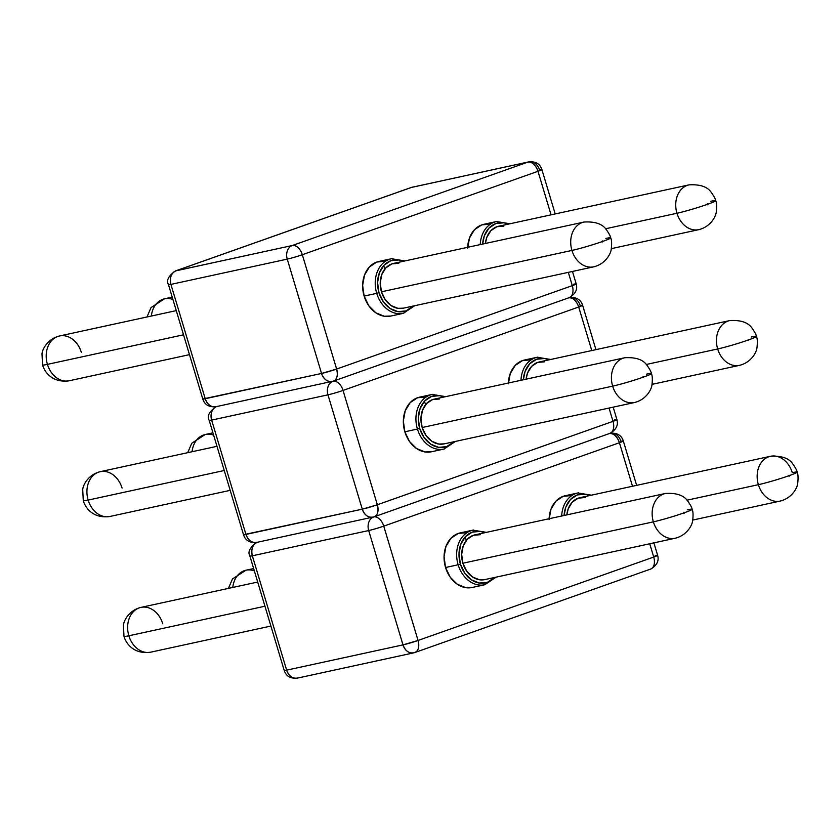 <?xml version="1.0" encoding="UTF-8"?>
<svg xmlns="http://www.w3.org/2000/svg" width="840" height="840" viewBox="0 0 840 840"><rect width="100%" height="100%" fill="white"/><g stroke="black" fill="none" stroke-linecap="round" stroke-linejoin="round"><path stroke-width="1.26" d="M176.264 310.621L59.514 335.979A22.911 17.924 77.7 0 0 47.429 364.371A22.355 1.376 163.3 0 1 42.556 364.928A22.355 1.376 -16.7 0 0 47.429 364.371A22.911 17.924 -102.3 0 1 59.147 336.063A22.911 17.924 -102.3 0 1 81.333 352.37M602.081 241.626L602.91 241.332A22.355 1.376 -16.7 0 0 610.722 237.867A22.355 1.376 163.3 0 1 602.91 241.332L602.322 241.962L602.332 240.944L602.91 241.332L602.081 241.626A22.355 1.376 163.3 0 1 571.935 250.435A22.355 1.376 -16.7 0 0 602.081 241.626M583.653 222.128A22.911 17.924 77.7 0 0 571.935 250.435A22.911 17.924 -102.3 0 1 584.031 222.043A22.911 17.924 -102.3 0 1 584.073 222.033M172.221 297.139L164.535 298.809A22.911 17.924 77.7 0 0 151.368 316.029A22.911 17.924 -102.3 0 1 164.167 298.893A22.911 17.924 -102.3 0 1 172.924 299.481M707.101 204.446L707.931 204.162A22.355 1.376 -16.7 0 0 715.732 200.697A22.355 1.376 163.3 0 1 707.931 204.162L707.332 204.782L707.353 203.774L707.931 204.162L707.101 204.446A22.355 1.376 163.3 0 1 676.956 213.255A22.355 1.376 -16.7 0 0 707.101 204.446M688.674 184.958A22.911 17.924 77.7 0 0 676.956 213.255A22.911 17.924 -102.3 0 1 689.042 184.863A22.911 17.924 -102.3 0 1 689.094 184.863M605.504 228.785L676.956 213.255L605.504 228.785M710.861 201.264A22.355 1.376 163.3 0 1 715.732 200.697C715.523 199.101 714.126 196.476 711.564 192.801C707.774 186.847 700.276 184.202 689.042 184.863L498.561 226.244A22.911 17.924 77.7 0 0 485.394 243.464M605.84 238.434A22.355 1.376 163.3 0 1 610.722 237.867C610.501 236.282 609.115 233.646 606.543 229.971C602.763 224.018 595.255 221.372 584.031 222.043L393.54 263.413A22.911 17.924 77.7 0 0 381.455 291.806L571.935 250.435L381.455 291.806L385.266 299.733L391.072 305.54L397.992 308.343L403.505 308.154M384.93 268.926A34.65 27.111 77.7 0 0 383.639 265.65M69.615 380.678A22.911 17.924 -102.3 0 1 47.429 364.371L183.53 334.803L47.429 364.371A22.911 17.924 77.7 0 0 69.248 380.762C52.364 383.208 44.499 371.994 42.556 364.938L42 353.955C42.326 348.8 48.111 338.709 59.514 335.979M378.977 292.688A26.271 20.549 -102.3 0 1 382.746 266.721A26.271 20.549 -102.3 0 1 403.358 261.282L398.885 259.98L390.873 260.694L384.017 265.24L379.344 272.916L377.57 282.555L378.977 292.688L376.719 293.349L378.977 292.688L383.334 301.77L389.991 308.427L397.929 311.64L405.941 310.926L413.091 306.065A26.271 20.549 -102.3 0 1 378.977 292.688M392.175 258.584A27.941 21.861 77.7 0 0 391.01 258.825A27.941 21.861 77.7 0 0 376.719 293.349A27.941 21.861 -102.3 0 1 391.461 258.72A27.941 21.861 -102.3 0 1 392.175 258.584M508.389 224.112L503.906 222.81L495.894 223.524L489.027 228.071L484.355 235.746L482.643 244.062A26.271 20.549 -102.3 0 1 508.379 224.112M497.185 221.414A27.941 21.861 77.7 0 0 496.02 221.655A27.941 21.861 77.7 0 0 480.26 244.577A27.941 21.861 -102.3 0 1 496.471 221.55A27.941 21.861 -102.3 0 1 497.185 221.414M509.985 223.766L496.471 221.55L483.882 224.291A27.941 21.861 77.7 0 0 467.681 247.317M404.975 260.935L391.461 258.72L378.872 261.461A27.941 21.861 77.7 0 0 364.13 296.079L376.719 293.349L364.13 296.079L368.77 305.75L375.848 312.827L384.3 316.25L391.02 316.008M302.327 254.72L537.989 171.297L551.061 214.841L537.989 171.297A11.183 6.93 -109.5 0 0 527.982 162.089L292.32 245.511L175.991 270.784L411.653 187.362L527.982 162.089L292.32 245.511A11.183 6.93 70.5 0 1 302.327 254.72L537.989 171.297C542.609 169.607 543.102 169.124 539.458 169.848A11.183 0.693 163.3 0 1 541.895 169.565A11.183 0.693 163.3 0 1 537.989 171.297C535.647 164.903 532.308 161.826 527.982 162.089A11.183 8.747 -102.3 0 1 528.822 161.858L411.653 187.362A11.183 6.93 -109.5 0 0 411.128 187.509L412.482 187.131A11.183 8.747 77.7 0 0 411.653 187.362L175.991 270.784A11.183 8.747 77.7 0 0 170.919 284.393L287.248 259.13L321.552 373.464L205.222 398.727L170.919 284.393L287.248 259.13A11.183 0.693 -16.7 0 0 302.327 254.72A11.183 6.93 -109.5 0 0 292.32 245.511A11.183 8.747 77.7 0 0 287.248 259.13A11.183 8.747 -102.3 0 1 292.32 245.511L175.466 270.931A11.183 6.93 70.5 0 1 175.991 270.784C171.15 273.189 169.47 277.736 170.919 284.393A11.183 0.693 163.3 0 1 168.483 284.676L170.919 284.393L205.222 398.727A11.183 8.747 77.7 0 0 215.87 406.728L333.554 381.077L569.226 297.654A11.183 6.93 -109.5 0 0 572.292 285.642L336.63 369.054L302.327 254.72A11.183 0.693 163.3 0 1 287.248 259.13L321.552 373.464A11.183 0.693 -16.7 0 0 336.63 369.054L302.327 254.72M216.174 406.644C209.108 411.695 206.777 416.283 209.202 420.389L243.506 534.723C245.322 540.425 249.679 542.997 256.578 542.441L257.418 542.199A11.183 8.747 77.7 0 0 252.347 555.807L368.687 530.544L402.99 644.879L286.65 670.152L252.347 555.807C250.898 549.15 252.578 544.614 257.418 542.199C252.2 543.344 248.378 540.76 245.941 534.44A11.183 8.747 77.7 0 0 256.578 542.441L373.748 516.926A11.183 8.747 -102.3 0 1 372.907 517.167A11.183 8.747 -102.3 0 1 362.271 509.166C364.707 515.487 368.529 518.07 373.748 516.926C377.685 515.403 378.882 511.34 377.339 504.767L362.271 509.166L243.506 534.723A11.183 0.693 -16.7 0 0 245.941 534.44L211.638 420.105A11.183 0.693 163.3 0 1 209.202 420.389L211.638 420.105C210.178 413.438 211.869 408.901 216.699 406.487A11.183 8.747 77.7 0 0 211.638 420.105L327.968 394.832A11.183 8.747 -102.3 0 1 332.787 381.318A11.183 8.747 77.7 0 0 327.968 394.832L362.271 509.166L245.941 534.44L211.638 420.105L327.968 394.832L362.271 509.166A11.183 0.693 -16.7 0 0 377.339 504.767L613.011 421.344A11.183 0.693 -16.7 0 0 616.917 419.612A11.183 0.693 163.3 0 1 613.011 421.344A11.183 6.93 70.5 0 1 609.934 433.356A11.183 6.93 -109.5 0 0 613.011 421.344L609.021 408.062L613.011 421.344L377.339 504.767L343.035 390.432L578.707 307.01A11.183 6.93 -109.5 0 0 568.701 297.801A11.183 6.93 70.5 0 0 569.226 297.654A11.183 6.93 70.5 0 0 572.292 285.642L568.312 272.349L572.292 285.642A11.183 0.693 -16.7 0 0 576.198 283.899A11.183 0.693 163.3 0 1 572.292 285.642L336.63 369.054A11.183 6.93 70.5 0 1 333.554 381.077L332.199 381.455A11.183 8.747 -102.3 0 1 321.552 373.464C323.998 379.774 327.82 382.368 333.029 381.224C336.977 379.691 338.173 375.637 336.63 369.054L321.552 373.464L202.787 399.021A11.183 0.693 -16.7 0 0 205.222 398.727C207.659 405.048 211.491 407.631 216.699 406.487L215.87 406.728C208.971 407.295 204.603 404.723 202.787 399.021L168.483 284.676C166.058 280.57 168.389 275.993 175.466 270.931L411.128 187.509L528.822 161.858A11.183 8.747 -102.3 0 1 539.458 169.848M490.329 224.112L481.803 224.879L474.506 229.709L469.539 237.878L467.649 248.126M385.308 261.282L376.793 262.048L369.485 266.889L364.518 275.048L362.639 285.306L364.13 296.079A27.941 21.861 77.7 0 0 390.737 316.071L403.316 313.341A27.941 21.861 -102.3 0 1 376.719 293.349A27.941 21.861 77.7 0 0 403.767 313.236M398.822 263.277L391.839 263.907L385.854 267.865L381.769 274.565L380.237 282.975L381.455 291.806A22.911 17.924 77.7 0 0 403.274 308.207L593.754 266.826A22.911 17.924 -102.3 0 1 571.935 250.435A22.911 17.924 77.7 0 0 594.122 266.742M503.843 226.107L496.85 226.727L490.865 230.696L486.791 237.395L485.384 243.464M593.807 266.816A22.911 17.924 -102.3 0 1 593.754 266.826C605.294 264.054 611.016 253.816 611.289 248.766C611.867 243.611 611.678 239.967 610.722 237.867M698.827 229.635A22.911 17.924 -102.3 0 1 698.775 229.656A22.911 17.924 -102.3 0 1 676.956 213.255A22.911 17.924 77.7 0 0 699.143 229.561M573.762 284.193A11.183 0.693 163.3 0 1 576.198 283.899L572.46 271.446M333.029 381.224A11.183 8.747 -102.3 0 1 332.199 381.455M216.983 446.324L100.233 471.681A22.911 17.924 77.7 0 0 88.148 500.073A22.355 1.376 163.3 0 1 83.265 500.64A22.355 1.376 -16.7 0 0 88.148 500.073A22.911 17.924 -102.3 0 1 99.865 471.776A22.911 17.924 -102.3 0 1 122.052 488.072M642.8 377.328L643.629 377.034A22.355 1.376 -16.7 0 0 651.43 373.58A22.355 1.376 163.3 0 1 643.629 377.034L643.03 377.664L643.051 376.645L643.629 377.034L642.8 377.328A22.355 1.376 163.3 0 1 612.654 386.137A22.355 1.376 -16.7 0 0 642.8 377.328M624.372 357.83A22.911 17.924 77.7 0 0 612.654 386.137A22.911 17.924 -102.3 0 1 624.74 357.745A22.911 17.924 -102.3 0 1 624.792 357.735M212.94 432.842L205.254 434.511A22.911 17.924 77.7 0 0 192.077 451.731A22.911 17.924 -102.3 0 1 204.876 434.595A22.911 17.924 -102.3 0 1 213.644 435.194M747.81 340.158L748.639 339.864A22.355 1.376 -16.7 0 0 756.452 336.409A22.355 1.376 163.3 0 1 748.639 339.864L748.388 340.546L747.81 340.158L748.409 339.528L747.81 340.158A22.355 1.376 163.3 0 1 717.675 348.968A22.355 1.376 -16.7 0 0 747.81 340.158M729.393 320.659A22.911 17.924 77.7 0 0 717.675 348.968A22.911 17.924 -102.3 0 1 729.76 320.576A22.911 17.924 -102.3 0 1 729.803 320.565M646.223 364.487L717.675 348.968L646.223 364.487M751.569 336.966A22.355 1.376 163.3 0 1 756.452 336.409C756.242 334.814 754.845 332.189 752.273 328.503C748.493 322.55 740.985 319.904 729.76 320.576L539.28 361.956A22.911 17.924 77.7 0 0 526.103 379.176L527.51 373.096L531.583 366.408L537.569 362.439L544.551 361.809M646.558 374.136A22.355 1.376 163.3 0 1 651.43 373.58C651.221 371.983 649.824 369.358 647.262 365.683C643.472 359.73 635.975 357.084 624.74 357.745L434.259 399.126A22.911 17.924 77.7 0 0 422.173 427.518L612.654 386.137L422.173 427.518L425.975 435.445L431.781 441.252L438.711 444.056L444.213 443.856M425.639 404.639A34.65 27.111 77.7 0 0 424.347 401.363M110.334 516.38A22.911 17.924 -102.3 0 1 88.148 500.073L224.238 470.516L88.148 500.073A22.911 17.924 77.7 0 0 109.956 516.464C93.083 518.91 85.218 507.707 83.276 500.651L82.719 489.668C83.045 484.512 88.82 474.411 100.233 471.681M419.695 428.4A26.271 20.549 -102.3 0 1 423.465 402.433A26.271 20.549 -102.3 0 1 444.077 396.995L439.604 395.682L431.592 396.406L424.725 400.953L420.053 408.629L418.288 418.268L419.695 428.4L417.428 429.062L419.695 428.4L424.053 437.483L430.71 444.14L438.648 447.353L446.659 446.628L453.81 441.777A26.271 20.549 -102.3 0 1 419.695 428.4M432.884 394.296A27.941 21.861 77.7 0 0 431.718 394.538A27.941 21.861 77.7 0 0 417.428 429.062A27.941 21.861 -102.3 0 1 432.169 394.433A27.941 21.861 -102.3 0 1 432.884 394.296M523.351 379.774A26.271 20.549 -102.3 0 1 549.098 359.825L544.614 358.512L536.603 359.237L529.746 363.772L525.073 371.448L523.351 379.774M537.904 357.126A27.941 21.861 77.7 0 0 536.739 357.368A27.941 21.861 77.7 0 0 520.979 380.289A27.941 21.861 -102.3 0 1 537.191 357.262A27.941 21.861 -102.3 0 1 537.904 357.126M550.704 359.468L537.191 357.262L524.601 359.993A27.941 21.861 77.7 0 0 508.389 383.019M445.683 396.648L432.169 394.433L419.58 397.163A27.941 21.861 77.7 0 0 404.849 431.792L417.428 429.062L404.849 431.792L409.49 441.462L416.567 448.539L425.009 451.952L431.729 451.721M568.701 297.801C573.017 297.538 576.356 300.605 578.707 307.01L591.77 350.553L578.707 307.01C583.327 305.319 583.811 304.836 580.178 305.56A11.183 0.693 163.3 0 1 582.614 305.277A11.183 0.693 163.3 0 1 578.707 307.01L343.035 390.432A11.183 6.93 -109.5 0 0 333.228 381.181A11.183 6.93 70.5 0 1 343.035 390.432A11.183 0.693 163.3 0 1 327.968 394.832A11.183 0.693 -16.7 0 0 343.035 390.432L377.339 504.767A11.183 6.93 70.5 0 1 374.272 516.779L609.934 433.356A11.183 6.93 70.5 0 1 609.409 433.514C613.736 433.241 617.075 436.317 619.426 442.722L632.489 486.255L619.426 442.722A11.183 6.93 -109.5 0 0 609.409 433.514M531.038 359.825L522.522 360.591L515.214 365.421L510.248 373.59L508.368 383.838M426.027 396.995L417.501 397.761L410.204 402.591L405.227 410.76L403.347 421.008L404.849 431.792A27.941 21.861 77.7 0 0 431.445 451.784L444.034 449.043A27.941 21.861 -102.3 0 1 417.428 429.062A27.941 21.861 77.7 0 0 444.486 448.938M439.541 398.979L432.548 399.609L426.562 403.578L422.489 410.267L420.945 418.677L422.173 427.518A22.911 17.924 77.7 0 0 443.982 443.909L634.473 402.528A22.911 17.924 -102.3 0 1 612.654 386.137A22.911 17.924 77.7 0 0 634.841 402.444M634.525 402.518A22.911 17.924 -102.3 0 1 634.473 402.528C646.002 399.756 651.725 389.529 652.008 384.479C652.575 379.312 652.386 375.68 651.43 373.569M652.029 384.363L739.484 365.358A22.911 17.924 -102.3 0 1 717.675 348.968A22.911 17.924 77.7 0 0 739.861 365.274M595.928 349.65L582.614 305.277C580.787 299.576 576.429 297.003 569.53 297.56L569.352 297.602A11.183 8.747 -102.3 0 1 569.53 297.56A11.183 8.747 -102.3 0 1 580.178 305.56M614.471 419.895A11.183 0.693 163.3 0 1 616.917 419.612L613.179 407.159M373.748 516.926L372.907 517.167M257.691 582.036L140.952 607.394A22.911 17.924 77.7 0 0 128.856 635.786A22.355 1.376 163.3 0 1 123.984 636.342A22.355 1.376 -16.7 0 0 128.856 635.786A22.911 17.924 -102.3 0 1 140.574 607.477A22.911 17.924 -102.3 0 1 162.761 623.784M683.508 513.041L684.337 512.746A22.355 1.376 -16.7 0 0 692.15 509.281A22.355 1.376 163.3 0 1 684.337 512.746L684.086 513.429L683.508 513.041L684.106 512.41L683.508 513.041A22.355 1.376 163.3 0 1 653.373 521.85A22.355 1.376 -16.7 0 0 683.508 513.041M665.091 493.542A22.911 17.924 77.7 0 0 653.373 521.85A22.911 17.924 -102.3 0 1 665.458 493.458A22.911 17.924 -102.3 0 1 665.5 493.447M253.649 568.554L245.963 570.224A22.911 17.924 77.7 0 0 232.796 587.444A22.911 17.924 -102.3 0 1 245.595 570.308A22.911 17.924 -102.3 0 1 254.352 570.896M788.529 475.87L789.359 475.577A22.355 1.376 -16.7 0 0 797.16 472.112A22.355 1.376 163.3 0 1 789.359 475.577L789.106 476.259L788.529 475.87L789.117 475.241L788.529 475.87A22.355 1.376 163.3 0 1 758.384 484.68A22.355 1.376 -16.7 0 0 788.529 475.87M770.101 456.372A22.911 17.924 77.7 0 0 758.384 484.68A22.911 17.924 -102.3 0 1 770.469 456.288A22.911 17.924 -102.3 0 1 792.288 472.679A22.355 1.376 163.3 0 1 797.16 472.112M686.942 500.199L758.384 484.68L686.942 500.199M780.255 501.06A22.911 17.924 -102.3 0 1 780.202 501.07C791.731 498.298 797.454 488.061 797.738 483.011C798.315 477.855 798.115 474.212 797.16 472.101C796.95 470.526 795.564 467.891 792.992 464.216C789.201 458.262 781.704 455.616 770.469 456.288L579.989 497.658A22.911 17.924 77.7 0 0 566.822 514.889L568.218 508.809L572.292 502.11L578.277 498.152L585.27 497.522M687.267 509.849A22.355 1.376 163.3 0 1 692.15 509.281C691.929 507.696 690.543 505.06 687.971 501.386C684.191 495.432 676.683 492.786 665.458 493.458L474.978 534.839A22.911 17.924 77.7 0 0 462.882 563.231L653.373 521.85L462.882 563.231L466.694 571.148L472.5 576.954L479.419 579.758L484.932 579.569M466.358 540.341A34.65 27.111 77.7 0 0 465.066 537.065M151.042 652.092A22.911 17.924 -102.3 0 1 128.856 635.786L264.957 606.218L128.856 635.786A22.911 17.924 77.7 0 0 150.675 652.176C133.791 654.623 125.927 643.409 123.984 636.352L123.428 625.37C123.753 620.214 129.538 610.124 140.952 607.394M460.404 564.102A26.271 20.549 -102.3 0 1 464.173 538.135A26.271 20.549 -102.3 0 1 484.796 532.707L480.312 531.394L472.3 532.119L465.444 536.655L460.772 544.331L458.997 553.97L460.404 564.102L458.147 564.764L460.404 564.102L464.772 573.195L471.419 579.841L479.356 583.054L487.368 582.341L494.519 577.49A26.271 20.549 -102.3 0 1 460.404 564.102M473.603 529.998A27.941 21.861 77.7 0 0 472.437 530.25A27.941 21.861 77.7 0 0 458.147 564.764A27.941 21.861 -102.3 0 1 472.889 530.145A27.941 21.861 -102.3 0 1 473.603 529.998M589.817 495.527L585.333 494.225L577.322 494.939L570.454 499.485L565.782 507.161L564.071 515.476A26.271 20.549 -102.3 0 1 589.806 495.527M578.613 492.828A27.941 21.861 77.7 0 0 577.448 493.07A27.941 21.861 77.7 0 0 561.687 516.002A27.941 21.861 -102.3 0 1 577.899 492.965A27.941 21.861 -102.3 0 1 578.613 492.828M591.413 495.18L577.899 492.965L565.32 495.705A27.941 21.861 77.7 0 0 549.108 518.731M486.402 532.35L472.889 530.145L460.299 532.875A27.941 21.861 77.7 0 0 445.557 567.504L458.147 564.764L445.557 567.504L450.198 577.164L457.286 584.241L465.728 587.664L472.447 587.423M383.754 526.134L619.426 442.722C624.036 441.031 624.529 440.548 620.886 441.273A11.183 0.693 163.3 0 1 623.322 440.979A11.183 0.693 163.3 0 1 619.426 442.722L383.754 526.134A11.183 6.93 -109.5 0 0 373.937 516.894A11.183 6.93 70.5 0 1 383.754 526.134A11.183 0.693 163.3 0 1 368.687 530.544A11.183 0.693 -16.7 0 0 383.754 526.134L418.058 640.469L383.754 526.134M650.129 569.216A11.183 6.93 70.5 0 0 650.654 569.069A11.183 6.93 70.5 0 0 653.72 557.057L649.74 543.764L653.72 557.057L418.058 640.469A11.183 6.93 70.5 0 1 414.981 652.491L650.654 569.069A11.183 6.93 -109.5 0 0 653.72 557.057A11.183 0.693 -16.7 0 0 657.625 555.324A11.183 0.693 163.3 0 1 653.72 557.057L418.058 640.469L402.99 644.879A11.183 0.693 -16.7 0 0 418.058 640.469C419.601 647.052 418.404 651.105 414.456 652.638L413.627 652.869L414.456 652.638A11.183 8.747 -102.3 0 1 413.627 652.869A11.183 8.747 -102.3 0 1 402.99 644.879C405.426 651.2 409.248 653.783 414.456 652.638M571.756 495.527L563.231 496.293L555.933 501.134L550.966 509.292L549.077 519.551M466.736 532.697L458.22 533.463L450.912 538.303L445.945 546.462L444.066 556.721L445.557 567.504A27.941 21.861 77.7 0 0 472.164 587.486L484.743 584.755A27.941 21.861 -102.3 0 1 458.147 564.764A27.941 21.861 77.7 0 0 485.195 584.65M480.249 534.692L473.267 535.322L467.281 539.28L463.207 545.979L461.664 554.389L462.882 563.231A22.911 17.924 77.7 0 0 484.701 579.621L675.182 538.24A22.911 17.924 -102.3 0 1 653.373 521.85A22.911 17.924 77.7 0 0 675.56 538.157M692.738 520.065L780.202 501.07A22.911 17.924 -102.3 0 1 758.384 484.68A22.911 17.924 77.7 0 0 780.57 500.987M636.636 485.352L623.322 440.979C621.505 435.278 617.148 432.705 610.25 433.272L610.061 433.314A11.183 8.747 -102.3 0 1 610.25 433.272A11.183 8.747 -102.3 0 1 620.886 441.273M373.495 517.02A11.183 8.747 77.7 0 0 368.687 530.544A11.183 8.747 -102.3 0 1 373.495 517.02M252.347 555.807L368.687 530.544L402.99 644.879L286.65 670.152L252.347 555.807A11.183 0.693 163.3 0 1 249.911 556.101L252.347 555.807M655.19 555.607A11.183 0.693 163.3 0 1 657.625 555.324L653.888 542.861M256.893 542.346C249.816 547.407 247.496 551.985 249.911 556.101L284.214 670.436C286.041 676.137 290.399 678.71 297.297 678.143L298.127 677.912C292.919 679.056 289.096 676.462 286.65 670.152L284.214 670.436A11.183 0.693 -16.7 0 0 286.65 670.152A11.183 8.747 77.7 0 0 297.297 678.143L413.627 652.869M164.483 298.82L151.064 307.545L146.979 316.974M414.697 305.718L403.316 313.341M189.472 354.648L69.248 380.762M611.31 248.651L698.775 229.656C710.304 226.874 716.026 216.647 716.31 211.596C716.877 206.43 716.688 202.797 715.732 200.686M555.208 213.938L541.895 169.565C540.078 163.863 535.721 161.291 528.822 161.858M569.226 297.654C575.474 294.021 577.794 289.433 576.198 283.899M205.202 434.522L191.772 443.247L187.698 452.687M455.417 441.431L444.034 449.043M230.191 490.35L109.956 516.464M756.452 336.399C757.407 338.51 757.596 342.143 757.019 347.298C756.746 352.359 751.023 362.586 739.484 365.358M609.934 433.356C616.182 429.723 618.513 425.145 616.917 419.612M245.91 570.234L232.491 578.96L228.407 588.399M496.125 577.133L484.743 584.755M270.9 626.062L150.675 652.176M692.15 509.281C693.105 511.392 693.294 515.025 692.716 520.181C692.444 525.242 686.721 535.469 675.182 538.24M650.654 569.069C656.901 565.436 659.222 560.847 657.625 555.324"/></g></svg>
